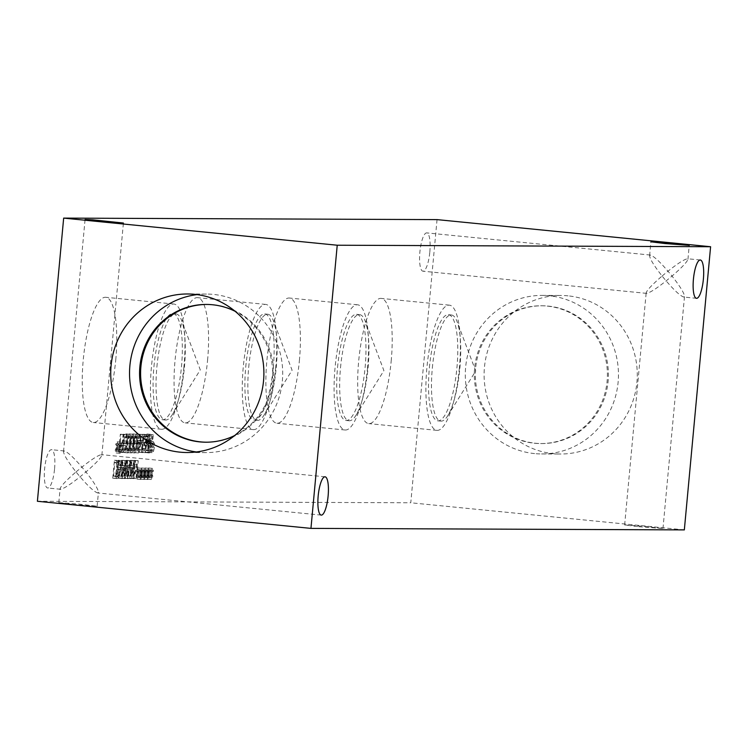 <?xml version="1.0" encoding="UTF-8"?>
<svg xmlns="http://www.w3.org/2000/svg" width="748" height="748" viewBox="0 0 748 748"><rect width="100%" height="100%" fill="white"/><g stroke="black" fill="none" stroke-linecap="round" stroke-linejoin="round"><path stroke-width="0.56" stroke-dasharray="3.74 2.81" d="M150.189 444.153L149.619 449.548L148.207 450.231L151.797 450.586L152.461 443.433L152.994 443.442L149.291 443.078L150.189 444.153L153.779 444.508L153.209 449.903L151.797 450.586M148.207 450.231L148.871 443.078L152.461 443.433M148.871 443.078L152.882 443.433L153.779 444.508M153.48 451.53L154.434 447.248L154.397 443.265L152.648 441.395L153.275 434.71L152.657 434.71L150.993 452.643L152.162 452.652L153.48 451.53L149.89 451.175L150.844 446.893L150.806 442.91L149.058 441.04L149.684 434.354L149.067 434.354L147.403 452.288L148.572 452.288L149.89 451.175M147.403 452.288L150.993 452.643M149.067 434.354L152.657 434.71M149.684 434.354L153.275 434.71M149.058 441.04L152.648 441.395M153.265 441.404L149.581 441.04L153.265 441.404M146.608 443.181L145.925 443.807L149.544 444.162L148.908 442.04L150.376 436.29L146.758 435.925L147.216 440.058L146.608 443.181L150.198 443.536L149.544 444.162L145.953 443.807L145.224 442.816L148.815 443.171M145.224 442.816L146.084 436.944L149.675 437.3M146.084 436.944L146.758 435.925L150.348 436.28L150.806 440.413L150.198 443.536M150.498 445.097L151.433 440.516L151.414 436.009L150.526 434.326L149.348 435.944L148.226 442.573L148.039 450.072L149.348 452.97L149.899 452.727L150.114 450.418L145.823 450.539L145.056 444.546L148.646 444.901L149.507 446.154L150.498 445.097L146.917 444.742L147.823 435.654L146.935 433.971L145.767 435.588L149.348 435.944M145.056 444.546L145.916 445.799L146.917 444.742M149.46 446.154L145.869 445.799L149.46 446.154M145.767 435.588L144.635 442.218L144.448 449.716L145.757 452.615L146.496 450.062L145.869 450.539L149.46 450.894L148.646 444.901M146.309 452.372L149.899 452.727M149.282 452.97L145.692 452.615L149.282 452.97M150.572 434.326L146.935 433.971L150.572 434.326M123.682 434.251L123.065 434.251L122.251 443.031L120.11 443.022L120.924 434.242L120.306 434.242L118.642 452.175L119.259 452.175L119.914 445.144L122.055 445.144L121.4 452.185L122.018 452.185L123.682 434.251L127.272 434.607L126.655 434.607L125.842 443.386L123.701 443.377L124.514 434.597L123.897 434.597L122.233 452.531L122.85 452.531L123.504 445.499L125.645 445.509L124.991 452.54L125.608 452.54L127.272 434.607M122.018 452.185L125.608 452.54M121.4 452.185L124.991 452.54M122.055 445.144L125.645 445.509M119.914 445.144L123.504 445.499M119.259 452.175L122.85 452.531M118.642 452.175L122.233 452.531M120.306 434.242L123.897 434.597M120.924 434.242L124.514 434.597M120.11 443.022L123.701 443.377M122.251 443.031L125.842 443.386M123.065 434.251L126.655 434.607M118.502 444.92L118.418 443.592L117.156 446.201L117.586 441.816L116.81 446.201L116.034 443.573L115.706 444.892L116.576 447.398L115.248 449.875L115.332 451.203L116.595 448.576L116.164 452.961L116.931 448.576L117.717 451.194L118.044 449.875L117.165 447.398L118.502 444.92L122.092 445.275L122.008 443.947L120.746 446.565L121.176 442.171L120.4 446.556L119.624 443.929L119.297 445.247L120.166 447.753L118.838 450.231L118.923 451.558L120.185 448.931L120.148 453.316L120.522 448.931L121.307 451.549L121.634 450.231L120.755 447.753L122.092 445.275M117.165 447.398L120.755 447.753M118.044 449.875L121.634 450.231M117.717 451.194L121.307 451.549M116.931 448.576L120.522 448.931M116.557 452.961L120.148 453.316M116.164 452.961L119.755 453.316M116.595 448.576L120.185 448.931M115.332 451.203L118.923 451.558M115.248 449.875L118.838 450.231M116.576 447.398L120.166 447.753M115.706 444.892L119.297 445.247M116.034 443.573L119.624 443.929M116.81 446.201L120.4 446.556M117.193 441.816L120.783 442.171M117.586 441.816L121.176 442.171M117.156 446.201L120.746 446.565M118.418 443.592L122.008 443.947M124.392 450.567L123.878 448.678L124.224 443.209L125.758 435.869L125.926 443.227L125.253 448.707L124.364 450.567L127.983 450.922L127.469 449.034L128.469 438.16L129.348 436.234L129.853 438.122L128.834 449.062L127.983 450.922M125.758 435.869L129.376 436.234L125.758 435.869M127.796 452.914C128.806 452.923 129.591 449.819 130.152 443.592C130.75 437.262 130.545 434.139 129.535 434.242C128.525 434.195 127.74 437.3 127.179 443.564C126.58 449.913 126.786 453.026 127.796 452.914L124.205 452.559C125.215 452.568 126.001 449.464 126.562 443.237C127.16 436.897 126.954 433.784 125.944 433.887C124.935 433.84 124.149 436.944 123.588 443.209C122.99 449.557 123.196 452.671 124.205 452.559L127.796 452.914M129.582 434.242L125.944 433.887L129.582 434.242M129.413 443.246L128.74 448.725L127.861 450.577L127.366 448.688L128.366 437.814L129.245 435.888L129.759 437.776L129.413 443.246M133.004 443.601L132.331 449.081L131.452 450.932L131.302 443.583L131.957 438.169L132.864 436.243L129.273 435.888L132.835 436.243L133.35 438.132L133.004 443.601M131.293 452.923C132.293 452.942 133.079 449.829 133.64 443.601C134.238 437.271 134.032 434.158 133.022 434.251C132.013 434.214 131.227 437.318 130.666 443.573C130.068 449.931 130.274 453.045 131.293 452.923L127.702 452.568C128.703 452.587 129.488 449.473 130.049 443.246C130.648 436.916 130.442 433.803 129.432 433.896C128.422 433.849 127.637 436.963 127.076 443.218C126.477 449.576 126.683 452.69 127.702 452.568L131.293 452.923M133.069 434.251L129.432 433.896L133.069 434.251M134.967 450.951L134.444 449.062L134.79 443.592L136.332 436.262L132.742 435.906L133.247 437.795L132.228 448.735L131.349 450.595L130.853 448.707L131.863 437.832L132.761 435.906L136.351 436.262L136.501 443.611L134.967 450.951L131.349 450.595M134.78 452.942C135.781 452.951 136.566 449.847 137.127 443.62C137.726 437.29 137.52 434.167 136.51 434.27C135.51 434.223 134.724 437.328 134.154 443.592C133.555 449.941 133.761 453.054 134.78 452.942L131.19 452.587C132.19 452.596 132.976 449.492 133.537 443.265C134.135 436.926 133.929 433.812 132.92 433.915C131.919 433.868 131.134 436.972 130.563 443.237C129.965 449.585 130.171 452.699 131.19 452.587L134.78 452.942M136.557 434.27L132.92 433.915L136.557 434.27M134.864 450.605L134.35 448.716L135.351 437.842L136.23 435.916L136.744 437.804L135.725 448.753L134.836 450.605L138.455 450.96L137.941 449.071L138.287 443.611L138.941 438.197L139.848 436.271L139.988 443.629L138.455 450.96M136.23 435.916L139.848 436.271L136.23 435.916M138.268 452.951C139.278 452.97 140.063 449.857 140.624 443.629C141.222 437.3 141.017 434.186 140.007 434.279C138.997 434.242 138.212 437.346 137.651 443.601C137.052 449.959 137.258 453.073 138.268 452.951L134.677 452.596C135.687 452.615 136.473 449.501 137.034 443.274C137.632 436.944 137.426 433.831 136.417 433.924C135.407 433.877 134.621 436.991 134.06 443.246C133.462 449.604 133.668 452.718 134.677 452.596L138.268 452.951M140.054 434.279L136.417 433.924L140.054 434.279M137.987 442.405L139.549 442.414L138.894 449.417L137.987 442.405L143.139 442.769L142.485 449.772L141.578 442.76M138.894 449.417L142.485 449.772M139.549 442.414L143.139 442.769M140.876 440.488L140.325 440.479L140.895 434.317L140.297 434.317L139.726 440.479L137.669 440.469L138.661 452.25L139.231 452.25L140.147 442.414L140.699 442.414L140.876 440.488L144.467 440.843L143.915 440.843L144.486 434.672L143.887 434.672L143.317 440.834L141.26 440.824L142.251 452.605L142.821 452.615L144.467 440.843M140.699 442.414L144.289 442.769M140.147 442.414L143.738 442.769M139.231 452.25L142.821 452.615M138.661 452.25L142.251 452.605M137.436 443.003L141.026 443.358M137.669 440.469L141.26 440.824M139.726 440.479L143.317 440.834M140.297 434.317L143.887 434.672M140.895 434.317L144.486 434.672M140.325 440.479L143.915 440.843M144.588 434.336L142.316 434.326L142.148 436.159L142.99 436.159L141.877 448.183L141.035 448.174L140.876 449.819L141.606 452.325L142.092 452.325L143.588 436.168L144.411 436.168L144.588 434.336L148.179 434.691L145.907 434.682L145.738 436.514L146.58 436.514L145.467 448.538L144.616 448.529L144.542 450.174L140.876 449.819L144.467 450.174L145.682 452.68L147.178 436.523L148.001 436.523L148.179 434.691M144.411 436.168L148.001 436.523M143.588 436.168L147.178 436.523M142.092 452.325L145.682 452.68M141.606 452.325L145.196 452.68M141.035 448.174L144.616 448.529M141.877 448.183L145.467 448.538M142.99 436.159L146.58 436.514M142.148 436.159L145.738 436.514M142.316 434.326L145.907 434.682M437.047 219.613L410.774 502.778L37.4 501.272M144.944 473.568L146.281 471.09L146.197 469.763L144.934 472.381L145.364 467.986L144.588 472.371L143.812 469.744L143.485 471.062L144.355 473.568L143.027 476.046L143.111 477.374L144.373 474.746L143.943 479.131L144.71 474.746L145.495 477.364L145.823 476.046L144.944 473.568L148.534 473.923L149.871 471.446L149.787 470.118L148.525 472.736L148.562 468.341L148.179 472.736L147.403 470.099L147.076 471.418L147.945 473.923L146.617 476.401L146.702 477.729L147.964 475.102L147.926 479.487L148.3 475.102L149.086 477.72L149.413 476.401L148.534 473.923M137.969 473.54L139.296 471.062L139.222 469.735L137.959 472.353L138.389 467.958L137.604 472.343L136.837 469.716L136.501 471.034L137.38 473.54L136.043 476.018L136.127 477.346L137.389 474.718L136.959 479.103L137.735 474.718L138.511 477.336L138.838 476.018L137.969 473.54L141.559 473.895L142.887 471.418L142.812 470.09L141.54 472.708L141.587 468.313L141.194 472.708L140.428 470.071L140.091 471.39L140.97 473.895L139.633 476.373L139.717 477.701L140.979 475.074L140.942 479.459L141.325 475.074L142.101 477.692L142.429 476.373L141.559 473.895M124.897 478.262L126.562 460.319L125.944 460.319L124.514 475.765L124.271 465.256L121.718 475.756L123.158 460.31L122.579 460.31L120.914 478.243L121.756 478.243L123.841 468.267L124.046 478.253L128.488 478.617L130.152 460.684L129.535 460.675L128.104 476.13L127.861 465.611L125.309 476.111L126.739 460.665L126.169 460.665L124.505 478.598L125.346 478.598L127.431 468.622L127.628 478.608L128.488 478.617M118.867 460.291L118.24 460.291L118.147 478.234L118.904 478.234L122.139 460.31L121.485 460.301L120.596 465.312L118.82 465.312L118.867 460.291L122.457 460.646L121.831 460.646L121.737 478.589L122.494 478.589L125.729 460.665L125.075 460.656L124.187 465.667L122.41 465.667L122.457 460.646M115.594 476.794L117.24 469.239L116.987 461.722L115.473 460.282L114.397 460.272L112.733 478.206L113.799 478.215L115.594 476.794L119.184 477.149L120.83 469.594L120.578 462.077L119.063 460.637L117.988 460.628L116.323 478.561L117.389 478.57L119.184 477.149M115.66 460.291L119.25 460.646L115.66 460.291M127.637 460.329L127.01 460.329L126.908 478.262L127.674 478.271L130.9 460.338L130.255 460.338L129.367 465.35L127.59 465.34L127.637 460.329L131.218 460.684L130.601 460.684L130.498 478.617L131.265 478.627L134.49 460.693L133.845 460.693L132.957 465.705L131.181 465.695L131.218 460.684M133.013 478.29L134.677 460.357L133.976 460.357L130.489 475.812L131.919 460.347L131.349 460.347L129.684 478.281L130.563 478.281L133.752 464.087L132.433 478.29L136.603 478.645L138.268 460.712L137.567 460.712L134.079 476.167L135.51 460.703L134.939 460.703L133.275 478.636L134.154 478.636L137.342 464.443L136.024 478.645L136.603 478.645M141.456 473.559L142.793 471.072L142.709 469.753L141.447 472.362L141.877 467.977L141.092 472.362L140.325 469.725L139.998 471.053L140.867 473.549L139.53 476.037L139.614 477.355L140.876 474.728L140.446 479.122L141.222 474.728L142.008 477.355L142.335 476.027L141.456 473.559L145.047 473.914L146.384 471.427L146.299 470.109L145.037 472.717L145.075 468.332L144.682 472.717L143.915 470.081L143.588 471.408L144.458 473.905L143.12 476.392L143.205 477.71L144.467 475.083L144.429 479.477L144.813 475.092L145.598 477.71L145.925 476.383L145.047 473.914M148.441 473.587L149.768 471.1L149.694 469.781L148.431 472.39L148.861 468.005L148.076 472.39L147.309 469.753L146.973 471.081L147.852 473.578L146.514 476.065L146.599 477.383L147.861 474.756L147.431 479.15L148.207 474.756L148.983 477.383L149.31 476.055L148.441 473.587L152.031 473.942L153.359 471.455L153.284 470.137L152.022 472.745L152.059 468.36L151.666 472.745L150.9 470.109L150.563 471.436L151.442 473.933L150.105 476.42L150.189 477.738L151.451 475.111L151.414 479.505L151.797 475.12L152.573 477.738L152.901 476.411L152.031 473.942M429.82 252.067A19.252 4.946 95.7 0 0 426.753 232.89A19.252 4.946 95.7 0 0 419.88 252.029A19.252 4.946 95.7 0 0 422.957 271.197A19.252 4.946 95.7 0 0 429.82 252.067M54.567 468.865A19.252 4.946 95.7 0 0 51.49 449.688A19.252 4.946 95.7 0 0 44.628 468.818A19.252 4.946 95.7 0 0 47.694 487.995A19.252 4.946 95.7 0 0 54.567 468.865M299.378 360.695A62.916 16.176 95.7 0 0 289.336 298.022A62.916 16.176 95.7 0 0 266.886 360.564A62.916 16.176 95.7 0 0 276.928 423.237A62.916 16.176 95.7 0 0 299.378 360.695M115.744 359.956A62.916 16.176 95.7 0 0 105.711 297.283A62.916 16.176 95.7 0 0 83.252 359.825A62.916 16.176 95.7 0 0 93.294 422.498A62.916 16.176 95.7 0 0 115.744 359.956M207.561 360.321A62.916 16.176 95.7 0 0 197.519 297.657A62.916 16.176 95.7 0 0 175.069 360.19A62.916 16.176 95.7 0 0 185.111 422.863A62.916 16.176 95.7 0 0 207.561 360.321M391.185 361.06A62.916 16.176 95.7 0 0 381.153 298.396A62.916 16.176 95.7 0 0 358.694 360.929A62.916 16.176 95.7 0 0 368.736 423.602A62.916 16.176 95.7 0 0 391.185 361.06M146.281 471.09L149.871 471.446M145.823 476.046L149.413 476.401M145.495 477.364L149.086 477.72M144.71 474.746L148.3 475.102M144.336 479.131L147.926 479.487M143.943 479.131L147.534 479.487M144.373 474.746L147.964 475.102M143.111 477.374L146.702 477.729M143.027 476.046L146.617 476.401M144.355 473.568L147.945 473.923M143.485 471.062L147.076 471.418M143.812 469.744L147.403 470.099M144.588 472.371L148.179 472.736M144.972 467.986L148.562 468.341M145.364 467.986L148.955 468.341M144.934 472.381L148.525 472.736M146.197 469.763L149.787 470.118M139.296 471.062L142.887 471.418M138.838 476.018L142.429 476.373M138.511 477.336L142.101 477.692M137.735 474.718L141.325 475.074M137.352 479.103L140.942 479.459M136.959 479.103L140.549 479.459M137.389 474.718L140.979 475.074M136.127 477.346L139.717 477.701M136.043 476.018L139.633 476.373M137.38 473.54L140.97 473.895M136.501 471.034L140.091 471.39M136.837 469.716L140.428 470.071M137.604 472.343L141.194 472.708M137.997 467.958L141.587 468.313M138.389 467.958L141.97 468.313M137.959 472.353L141.54 472.708M139.222 469.735L142.812 470.09M126.562 460.319L130.152 460.684M124.046 478.253L127.628 478.608M123.841 468.267L127.431 468.622M121.756 478.243L125.346 478.598M120.914 478.243L124.505 478.598M122.579 460.31L126.169 460.665M123.158 460.31L126.739 460.665M121.718 475.756L125.309 476.111M123.897 465.256L127.487 465.611M124.271 465.256L127.861 465.611M124.514 475.765L128.104 476.13M125.944 460.319L129.535 460.675M118.801 467.341L120.241 467.35L118.736 475.793L118.801 467.341L123.831 467.706L122.326 476.149L122.392 467.696M118.736 475.793L122.326 476.149M120.241 467.35L123.831 467.706M118.24 460.291L121.831 460.646M118.82 465.312L122.41 465.667M120.596 465.312L124.187 465.667M121.485 460.301L125.075 460.656M122.139 460.31L125.729 460.665M118.904 478.234L122.494 478.589M118.147 478.234L121.737 478.589M116.473 463.536L116.595 469.267L115.342 475.083L113.546 476.149L117.137 476.504L118.418 462.694L119.007 462.703L115.295 462.339L116.473 463.536L120.063 463.891L120.185 469.622L118.932 475.438L117.137 476.504M115.342 475.083L118.932 475.438M113.546 476.149L114.827 462.339L118.418 462.694M114.827 462.339L118.885 462.694L120.063 463.891M112.733 478.206L116.323 478.561M114.397 460.272L117.988 460.628M116.987 461.722L120.578 462.077M127.571 467.378L129.002 467.388L127.506 475.822L127.571 467.378L132.592 467.743L131.096 476.177L131.162 467.734M127.506 475.822L131.096 476.177M129.002 467.388L132.592 467.743M127.01 460.329L130.601 460.684M127.59 465.34L131.181 465.695M129.367 465.35L132.957 465.705M130.255 460.338L133.845 460.693M130.9 460.338L134.49 460.693M127.674 478.271L131.265 478.627M126.908 478.262L130.498 478.617M134.677 460.357L138.268 460.712M132.433 478.29L136.024 478.645M133.752 464.087L137.342 464.443M130.563 478.281L134.154 478.636M129.684 478.281L133.275 478.636M131.349 460.347L134.939 460.703M131.919 460.347L135.51 460.703M130.489 475.812L134.079 476.167M133.976 460.357L137.567 460.712M142.793 471.072L146.384 471.427M142.335 476.027L145.925 476.383M142.008 477.355L145.598 477.71M141.222 474.728L144.813 475.092M140.839 479.122L144.429 479.477M140.446 479.122L144.037 479.477M140.876 474.728L144.467 475.083M139.614 477.355L143.205 477.71M139.53 476.037L143.12 476.392M140.867 473.549L144.458 473.905M139.998 471.053L143.588 471.408M140.325 469.725L143.915 470.081M141.092 472.362L144.682 472.717M141.484 467.977L145.075 468.332M141.877 467.977L145.467 468.332M141.447 472.362L145.037 472.717M142.709 469.753L146.299 470.109M149.768 471.1L153.359 471.455M149.31 476.055L152.901 476.411M148.983 477.383L152.573 477.738M148.207 474.756L151.797 475.12M147.823 479.15L151.414 479.505M147.431 479.15L151.021 479.505M147.861 474.756L151.451 475.111M146.599 477.383L150.189 477.738M146.514 476.065L150.105 476.42M147.852 473.578L151.442 473.933M146.973 471.081L150.563 471.436M147.309 469.753L150.9 470.109M148.076 472.39L151.666 472.745M148.469 468.005L152.059 468.36M148.861 468.005L152.452 468.36M148.431 472.39L152.022 472.745M149.694 469.781L153.284 470.137M662.092 276.031C674.939 265.334 683.401 259.565 687.468 258.733L687.945 259.313C687.103 262.015 681.793 267.597 672.031 276.068C661.793 263.577 654.603 256.573 650.451 255.059L649.61 255.76C649.909 259.014 654.061 265.764 662.092 276.031C652.331 284.502 647.02 290.084 646.179 292.786L646.655 293.375C650.723 292.533 659.184 286.774 672.031 276.068C680.063 286.334 684.214 293.094 684.514 296.348L683.672 297.04C679.521 295.525 672.33 288.522 662.092 276.031M638.839 526.723L662.971 528.527L643.85 526.293L624.636 524.965L638.839 526.723M76.016 471.932C88.862 461.236 97.315 455.467 101.391 454.634L101.868 455.214C101.027 457.916 95.716 463.508 85.955 471.969C75.716 459.478 68.526 452.484 64.375 450.969L63.533 451.661C63.823 454.915 67.984 461.675 76.016 471.932C66.245 480.403 60.943 485.994 60.102 488.687L60.579 489.276C64.646 488.435 73.108 482.675 85.955 471.969C93.977 482.236 98.138 488.996 98.437 492.249L97.586 492.941C93.444 491.427 86.254 484.424 76.016 471.932M73.005 504.404L97.137 506.2L78.016 503.974L58.802 502.647L73.005 504.404M547.218 306.1A68.891 66.553 90.2 0 1 607.329 378.095A68.891 66.553 90.2 0 1 540.58 443.555A68.891 66.553 90.2 0 1 534.493 443.246A68.891 66.553 90.2 0 1 474.391 371.251A68.891 66.553 90.2 0 1 541.131 305.782A68.891 66.553 90.2 0 1 547.218 306.1M534.568 453.587A79.269 76.586 90.2 0 1 465.396 370.737A79.269 76.586 90.2 0 1 542.207 295.404A79.269 76.586 90.2 0 1 549.2 295.769A79.269 76.586 90.2 0 1 618.372 378.61A79.269 76.586 90.2 0 1 541.561 453.943A79.269 76.586 90.2 0 1 534.568 453.587M548.247 306.1A68.891 66.553 90.2 0 1 608.348 378.095A68.891 66.553 90.2 0 1 541.608 443.564A68.891 66.553 90.2 0 1 475.335 374.411A68.891 66.553 90.2 0 1 542.16 305.792A68.891 66.553 90.2 0 1 548.247 306.1M568.013 295.843A79.269 76.586 -89.8 0 0 561.009 295.479A79.269 76.586 -89.8 0 0 484.199 370.812A79.269 76.586 -89.8 0 0 553.37 453.662A79.269 76.586 -89.8 0 0 560.374 454.017A79.269 76.586 -89.8 0 0 637.174 378.684A79.269 76.586 -89.8 0 0 568.013 295.843M206.355 442.208A68.891 66.553 -89.8 0 0 206.869 442.218A68.891 66.553 -89.8 0 0 273.609 376.749A68.891 66.553 -89.8 0 0 213.507 304.754A68.891 66.553 -89.8 0 0 207.42 304.445A68.891 66.553 -89.8 0 0 206.906 304.445M196.397 451.96A79.269 76.586 -89.8 0 0 198.8 452.231A79.269 76.586 -89.8 0 0 205.793 452.596A79.269 76.586 -89.8 0 0 282.604 377.263A79.269 76.586 -89.8 0 0 213.432 294.413A79.269 76.586 -89.8 0 0 206.439 294.058A79.269 76.586 -89.8 0 0 197.033 294.619M234.638 435.551A68.891 66.553 -89.8 0 0 272.665 373.589A68.891 66.553 -89.8 0 0 235.143 311.327M340.527 367.623A53.332 13.716 -84.3 0 1 359.554 314.609A53.332 13.716 -84.3 0 1 365.258 321.201A53.332 13.716 -84.3 0 1 368.072 367.736A53.332 13.716 -84.3 0 1 355.917 415.411A53.332 13.716 -84.3 0 1 349.036 420.759A53.332 13.716 -84.3 0 1 340.527 367.623M367.577 367.455A62.916 16.176 -84.3 0 1 345.127 429.997A62.916 16.176 -84.3 0 1 335.095 367.324A62.916 16.176 -84.3 0 1 357.544 304.782A62.916 16.176 -84.3 0 1 367.577 367.455M337.563 367.333A53.332 13.716 -84.3 0 1 356.6 314.31A53.332 13.716 -84.3 0 1 364.987 368.745A53.332 13.716 -84.3 0 1 346.072 420.47A53.332 13.716 -84.3 0 1 337.563 367.333M156.893 366.885A53.332 13.716 -84.3 0 1 175.93 313.87A53.332 13.716 -84.3 0 1 181.624 320.462A53.332 13.716 -84.3 0 1 184.438 366.997A53.332 13.716 -84.3 0 1 172.292 414.673A53.332 13.716 -84.3 0 1 165.411 420.021A53.332 13.716 -84.3 0 1 156.893 366.885M183.952 366.716A62.916 16.176 -84.3 0 1 161.503 429.259A62.916 16.176 -84.3 0 1 151.461 366.585A62.916 16.176 -84.3 0 1 173.91 304.043A62.916 16.176 -84.3 0 1 183.952 366.716M153.938 366.595A53.332 13.716 -84.3 0 1 172.966 313.571A53.332 13.716 -84.3 0 1 181.353 368.007A53.332 13.716 -84.3 0 1 162.447 419.721A53.332 13.716 -84.3 0 1 153.938 366.595M248.71 367.259A53.332 13.716 -84.3 0 1 267.747 314.235A53.332 13.716 -84.3 0 1 273.441 320.836A53.332 13.716 -84.3 0 1 276.255 367.371A53.332 13.716 -84.3 0 1 264.1 415.037A53.332 13.716 -84.3 0 1 257.219 420.385A53.332 13.716 -84.3 0 1 248.71 367.259M275.769 367.081A62.916 16.176 -84.3 0 1 253.32 429.623A62.916 16.176 -84.3 0 1 243.278 366.95A62.916 16.176 -84.3 0 1 265.727 304.417A62.916 16.176 -84.3 0 1 275.769 367.081M245.746 366.959A53.332 13.716 -84.3 0 1 264.783 313.945A53.332 13.716 -84.3 0 1 273.17 368.371A53.332 13.716 -84.3 0 1 254.264 420.096A53.332 13.716 -84.3 0 1 245.746 366.959M432.335 367.997A53.332 13.716 -84.3 0 1 451.371 314.973A53.332 13.716 -84.3 0 1 457.065 321.575A53.332 13.716 -84.3 0 1 459.88 368.11A53.332 13.716 -84.3 0 1 447.734 415.776A53.332 13.716 -84.3 0 1 440.853 421.124A53.332 13.716 -84.3 0 1 432.335 367.997M459.394 367.82A62.916 16.176 -84.3 0 1 436.944 430.362A62.916 16.176 -84.3 0 1 426.902 367.689A62.916 16.176 -84.3 0 1 449.352 305.156A62.916 16.176 -84.3 0 1 459.394 367.82M429.38 367.707A53.332 13.716 -84.3 0 1 448.407 314.684A53.332 13.716 -84.3 0 1 456.794 369.11A53.332 13.716 -84.3 0 1 437.889 420.834A53.332 13.716 -84.3 0 1 429.38 367.707M684.336 529.893L410.774 502.778M149.619 449.548L153.209 449.903M148.721 450.231L152.312 450.586M150.208 446.818L153.798 447.173M150.844 446.893L154.434 447.248M148.572 452.288L152.162 452.652M150.806 442.91L154.397 443.265M145.318 441.685L148.908 442.04M147.216 440.058L150.806 440.413M147.842 440.161L151.433 440.516M144.448 449.716L148.039 450.072M144.635 442.218L148.226 442.573M147.823 435.654L151.414 436.009M125.253 448.707L128.834 449.062M123.878 448.678L127.469 449.034M124.224 443.209L127.805 443.564M124.879 437.804L128.469 438.16M126.262 437.767L129.853 438.122M126.562 443.237L130.152 443.592M123.588 443.209L127.179 443.564M128.74 448.725L132.331 449.081M127.366 448.688L130.956 449.043M127.712 443.227L131.302 443.583M128.366 437.814L131.957 438.169M129.759 437.776L133.35 438.132M130.049 443.246L133.64 443.601M127.076 443.218L130.666 443.573M132.228 448.735L135.818 449.09M130.853 448.707L134.444 449.062M131.199 443.237L134.79 443.592M131.863 437.832L135.453 438.188M133.247 437.795L136.837 438.15M133.537 443.265L137.127 443.62M130.563 443.237L134.154 443.592M135.725 448.753L139.315 449.109M134.35 448.716L137.941 449.071M134.696 443.255L138.287 443.611M135.351 437.842L138.941 438.197M136.744 437.804L140.325 438.16M137.034 443.274L140.624 443.629M134.06 443.246L137.651 443.601M114.014 476.149L117.604 476.504M116.595 469.267L120.185 469.622M117.24 469.239L120.83 469.594M113.799 478.215L117.389 478.57M127.861 450.577L131.452 450.932M687.945 259.313L689.235 245.363M649.61 255.76L650.91 241.8M662.971 528.527L684.514 296.348M624.636 524.965L646.179 292.786M650.451 255.059L426.753 232.89M646.655 293.375L422.957 271.197M101.868 455.214L123.411 223.035M63.533 451.661L85.076 219.482M97.137 506.2L98.437 492.249M58.802 502.647L60.102 488.687M64.375 450.969L51.49 449.688M60.579 489.276L47.694 487.995M541.561 453.943L560.374 454.017M542.207 295.404L561.009 295.479M540.58 443.555L541.608 443.564M541.131 305.782L542.16 305.792M700.306 260.005L687.468 258.733M696.51 298.312L683.672 297.04M325.043 476.803L101.391 454.634M321.247 515.11L97.586 492.941M206.439 294.058L187.626 293.983M205.793 452.596L186.991 452.521M207.42 304.445L206.392 304.436M206.869 442.218L205.84 442.208M355.917 415.411L383.911 370.615L365.258 321.201M357.544 304.782L289.336 298.022M345.127 429.997L276.928 423.237M359.554 314.609L356.6 314.31M349.036 420.759L346.072 420.47M172.292 414.673L200.286 369.877L181.624 320.462M173.91 304.043L105.711 297.283M161.503 429.259L93.294 422.498M175.93 313.87L172.966 313.571M165.411 420.021L162.447 419.721M264.1 415.037L292.094 370.251L273.441 320.836M265.727 304.417L197.519 297.657M253.32 429.623L185.111 422.863M267.747 314.235L264.783 313.945M257.219 420.385L254.264 420.096M447.734 415.776L475.728 370.989L457.065 321.575M449.352 305.156L381.153 298.396M436.944 430.362L368.736 423.602M451.371 314.973L448.407 314.684M440.853 421.124L437.889 420.834"/><path stroke-width="1.12" d="M63.664 218.107L437.047 219.613L710.6 246.728L684.336 529.893L310.953 528.387L337.226 245.222L63.664 218.107L37.4 501.272L310.953 528.387M665.103 243.558L650.91 241.8L658.427 242.137L689.235 245.363L665.103 243.558M99.269 221.24L85.076 219.482L92.593 219.819L123.411 223.035L99.269 221.24M693.433 279.135A19.252 4.946 -84.3 0 1 700.306 260.005A19.252 4.946 -84.3 0 1 703.335 279.649A19.252 4.946 -84.3 0 1 696.51 298.312A19.252 4.946 -84.3 0 1 693.433 279.135M318.181 495.933A19.252 4.946 -84.3 0 1 325.043 476.803A19.252 4.946 -84.3 0 1 328.073 496.438A19.252 4.946 -84.3 0 1 321.247 515.11A19.252 4.946 -84.3 0 1 318.181 495.933M206.906 304.445A68.891 66.553 -89.8 0 0 140.661 370.176A68.891 66.553 -89.8 0 0 200.782 441.9A68.891 66.553 -89.8 0 0 206.355 442.208M197.033 294.619A79.269 76.586 -89.8 0 0 129.535 373.018A79.269 76.586 -89.8 0 0 196.397 451.96M235.143 311.327A68.891 66.553 -89.8 0 0 212.479 304.754A68.891 66.553 -89.8 0 0 206.392 304.436A68.891 66.553 -89.8 0 0 139.567 373.056A68.891 66.553 -89.8 0 0 205.84 442.208A68.891 66.553 -89.8 0 0 234.638 435.551M194.63 294.338A79.269 76.586 90.2 0 1 263.801 377.188A79.269 76.586 90.2 0 1 186.991 452.521A79.269 76.586 90.2 0 1 179.988 452.157A79.269 76.586 90.2 0 1 110.826 369.316A79.269 76.586 90.2 0 1 187.626 293.983A79.269 76.586 90.2 0 1 194.63 294.338M337.226 245.222L710.6 246.728"/></g></svg>
